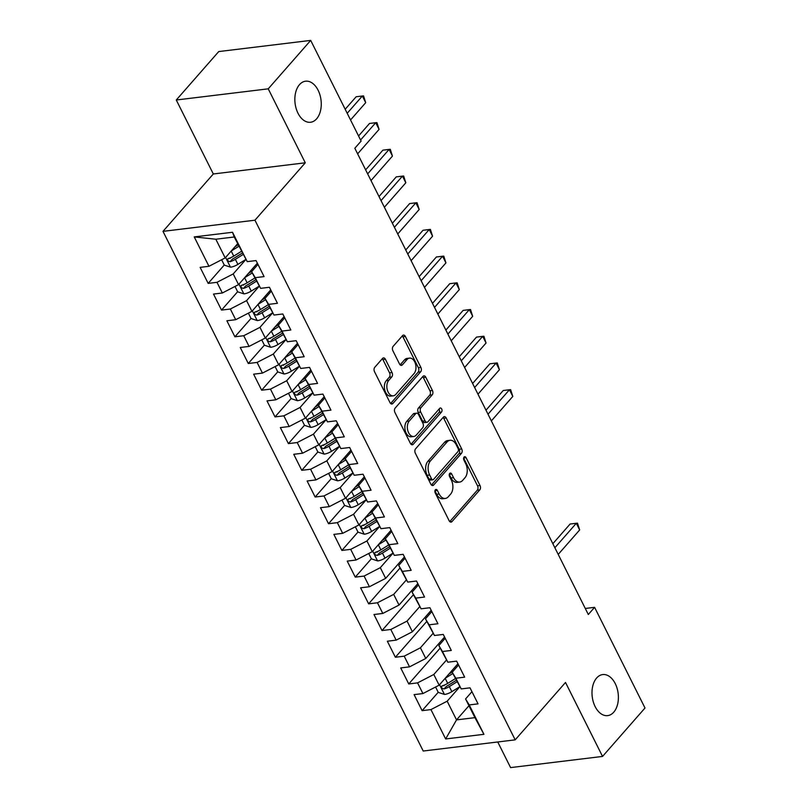 <?xml version="1.0" encoding="UTF-8"?>
<svg xmlns="http://www.w3.org/2000/svg" width="808" height="808" viewBox="0 0 808 808"><rect width="100%" height="100%" fill="white"/><g stroke="black" fill="none" stroke-linecap="round" stroke-linejoin="round"><path stroke-width="1.21" d="M435.361 489.799A2.222 1.404 83.1 0 0 435.199 492.87L449.137 520.716A3.171 2 83.1 0 0 451.066 522.109A3.171 2 83.1 0 0 451.995 521.584L479.78 489.89A3.171 2 83.1 0 0 480.013 485.507L466.065 457.661A2.222 1.404 83.1 0 0 464.721 456.682A2.222 1.404 83.1 0 0 464.065 457.055A2.222 1.404 83.1 0 0 463.903 460.126L465.711 463.721A10.151 6.413 83.1 0 1 464.974 477.75L462.661 480.386A10.151 6.413 83.1 0 1 459.681 482.073A10.151 6.413 83.1 0 1 453.52 477.639L451.712 474.033A2.222 1.404 83.1 0 0 450.369 473.054A2.222 1.404 83.1 0 0 449.713 473.427A2.222 1.404 83.1 0 0 449.551 476.498L451.359 480.104A10.151 6.413 83.1 0 1 450.622 494.122L448.299 496.758A10.151 6.413 83.1 0 1 445.329 498.445A10.151 6.413 83.1 0 1 439.158 494.011L437.36 490.406A2.222 1.404 83.1 0 0 436.007 489.436A2.222 1.404 83.1 0 0 435.361 489.799M316.615 118.827A20.675 13.069 83.1 0 0 319.968 94.98A20.675 13.069 83.1 0 0 305.565 81.204A20.675 13.069 83.1 0 0 299.495 84.638A20.675 13.069 83.1 0 0 296.142 108.484A20.675 13.069 83.1 0 0 310.545 122.26A20.675 13.069 83.1 0 0 316.615 118.827M613.747 712.191A20.675 13.069 83.1 0 0 617.1 688.345A20.675 13.069 83.1 0 0 602.697 674.569A20.675 13.069 83.1 0 0 596.637 678.013A20.675 13.069 83.1 0 0 593.284 701.849A20.675 13.069 83.1 0 0 607.687 715.625A20.675 13.069 83.1 0 0 613.747 712.191M385.406 359.287A3.171 2 83.1 0 0 383.477 357.904A3.171 2 83.1 0 0 382.548 358.429L374.75 367.327A3.171 2 83.1 0 0 374.518 371.7L390.011 402.636A3.171 2 83.1 0 0 391.941 404.02A3.171 2 83.1 0 0 392.87 403.495L420.655 371.801A3.171 2 83.1 0 0 420.877 367.418L405.394 336.492A3.171 2 83.1 0 0 403.465 335.108A3.171 2 83.1 0 0 402.536 335.633L393.122 346.369A3.171 2 83.1 0 0 392.89 350.753L399.516 363.994A3.171 2 83.1 0 0 401.445 365.378A3.171 2 83.1 0 0 402.374 364.852L407.04 359.53A8.484 5.363 83.1 0 1 409.535 358.116A8.484 5.363 83.1 0 1 415.443 363.772A8.484 5.363 83.1 0 1 414.07 373.549L395.779 394.415A8.484 5.363 83.1 0 1 393.284 395.819A8.484 5.363 83.1 0 1 387.375 390.173A8.484 5.363 83.1 0 1 388.749 380.386L391.799 376.912A3.171 2 83.1 0 0 392.031 372.528L385.406 359.287L382.921 359.59A3.171 2 83.1 0 0 382.295 358.722M268.236 88.83L176.275 100L213.312 173.972L305.283 162.802L268.236 88.83L310.696 40.4L361.115 141.077L354.823 148.248L588.305 614.504L594.597 607.333L585.275 608.464M305.283 162.802L254.954 220.2L515.181 739.855L423.22 751.026L162.994 231.361L254.954 220.2M497.748 741.976L510.585 767.6L602.546 756.429L565.509 682.457L515.181 739.855M602.546 756.429L645.006 708L594.597 607.333M415.575 448.844A3.171 2 83.1 0 0 415.342 453.227L430.836 484.154A3.171 2 83.1 0 0 432.755 485.537A3.171 2 83.1 0 0 433.684 485.012L461.469 453.318A3.171 2 83.1 0 0 461.701 448.945L446.218 418.009A3.171 2 83.1 0 0 444.289 416.625A3.171 2 83.1 0 0 443.36 417.15L415.575 448.844M410.424 443.39L394.93 412.464A3.171 2 83.1 0 1 395.163 408.08L422.948 376.387A3.171 2 83.1 0 1 423.877 375.861A3.171 2 83.1 0 1 425.806 377.255L432.431 390.486A3.171 2 83.1 0 1 432.199 394.87L420.938 407.727A3.171 2 83.1 0 0 420.705 412.1L425.099 420.887A3.171 2 83.1 0 0 427.028 422.271A3.171 2 83.1 0 0 427.957 421.746L439.683 408.363A2.222 1.404 83.1 0 1 440.34 408A2.222 1.404 83.1 0 1 441.885 409.474A2.222 1.404 83.1 0 1 441.522 412.04L413.272 444.259A3.171 2 83.1 0 1 412.343 444.784A3.171 2 83.1 0 1 410.424 443.39M468.953 705.727L456.53 719.888L474.922 717.655L483.931 734.31L469.216 704.93L478.043 703.859L470.014 687.84L461.196 688.911L455.843 678.225L464.671 677.155L456.641 661.136L447.824 662.207L442.471 651.521L451.298 650.45L443.269 634.432L434.451 635.502L429.099 624.816L437.926 623.746L429.896 607.727L421.079 608.798L415.726 598.112L424.554 597.041L416.524 581.023L407.707 582.093L402.354 571.408L411.181 570.337L403.152 554.318L394.334 555.389L388.981 544.703L397.809 543.633L389.779 527.614L380.962 528.685L375.609 518.009L384.436 516.928L376.407 500.909L367.589 501.98L362.236 491.304L371.064 490.224L363.034 474.205L354.217 475.276L348.864 464.6L357.691 463.519L349.662 447.501L340.845 448.571L335.492 437.896L344.319 436.825L336.29 420.796L327.472 421.867L322.119 411.191L330.947 410.121L322.917 394.092L314.1 395.163L308.747 384.487L317.574 383.416L309.545 367.387L300.728 368.458L295.375 357.782L304.202 356.712L296.172 340.683L287.355 341.754L282.002 331.078L290.829 330.007L282.8 313.979L273.983 315.049L268.63 304.374L277.457 303.303L269.428 287.274L260.61 288.345L255.257 277.669L264.085 276.599L256.055 260.57L247.238 261.641L234.219 236.986L215.827 239.219L225.19 257.914L237.613 243.743M483.931 734.31L445.652 738.956L430.937 709.586L447.167 701.203L459.863 686.729M438.219 692.284L422.119 710.656L430.937 709.586M422.119 710.656L414.09 694.628L422.917 693.557L417.564 682.881L433.795 674.498L446.491 660.025M440.128 648.157L408.747 683.952L417.564 682.881M408.747 683.952L400.718 667.923L409.545 666.852L404.192 656.177L420.423 647.794L433.118 633.32M426.755 621.453L395.375 657.247L404.192 656.177M395.375 657.247L387.345 641.219L396.173 640.148L390.82 629.472L407.05 621.089L419.746 606.616M413.383 594.749L382.002 630.543L390.82 629.472M382.002 630.543L373.973 614.514L382.8 613.444L377.447 602.768L393.678 594.385L406.374 579.912M400.011 568.044L368.63 603.839L377.447 602.768M368.63 603.839L360.6 587.81L369.428 586.739L364.075 576.064L380.305 567.681L393.001 553.207M371.357 558.762L355.257 577.134L364.075 576.064M355.257 577.134L347.228 561.106L356.055 560.035L350.702 549.359L366.933 540.976L379.629 526.503M357.984 532.058L341.885 550.43L350.702 549.359M341.885 550.43L333.856 534.401L342.683 533.33L337.33 522.655L353.561 514.272L366.256 499.799M344.612 505.354L328.513 523.725L337.33 522.655M328.513 523.725L320.483 507.697L329.31 506.626L323.957 495.95L340.188 487.567L352.884 473.094M331.24 478.649L315.14 497.021L323.957 495.95M315.14 497.021L307.111 480.992L315.938 479.922L310.585 469.246L326.816 460.863L339.511 446.39M317.867 451.945L301.768 470.317L310.585 469.246M301.768 470.317L293.738 454.298L302.566 453.217L297.213 442.542L313.443 434.159L326.139 419.685M304.495 425.24L288.395 443.612L297.213 442.542M288.395 443.612L280.366 427.594L289.193 426.513L283.84 415.837L300.071 407.454L312.767 392.981M291.122 398.536L275.023 416.908L283.84 415.837M275.023 416.908L266.994 400.889L275.821 399.809L270.468 389.133L286.699 380.75L299.394 366.276M277.75 371.832L261.651 390.203L270.468 389.133M261.651 390.203L253.621 374.185L262.449 373.104L257.096 362.428L273.326 354.045L286.022 339.572M264.378 345.127L248.278 363.499L257.096 362.428M248.278 363.499L240.249 347.48L249.076 346.41L243.723 335.724L259.954 327.341L272.649 312.868M251.005 318.423L234.906 336.795L243.723 335.724M234.906 336.795L226.876 320.776L235.704 319.705L230.351 309.02L246.581 300.637L259.277 286.163M237.633 291.718L221.533 310.09L230.351 309.02M221.533 310.09L213.504 294.072L222.331 293.001L216.978 282.315L233.209 273.932L245.905 259.459M224.26 265.014L208.161 283.386L216.978 282.315M208.161 283.386L200.132 267.367L208.959 266.297L194.243 236.916L232.522 232.27L247.238 261.641M257.984 264.418L251.611 271.7L260.61 288.345M255.257 277.669L251.611 271.7M208.959 266.297L225.19 257.914M194.243 236.916L215.827 239.219M271.357 291.122L264.984 298.404L273.983 315.049M268.63 304.374L264.984 298.404M233.209 273.932L238.562 284.618L257.358 263.176M222.331 293.001L238.562 284.618M284.729 317.827L278.356 325.109L287.355 341.754M282.002 331.078L278.356 325.109M246.581 300.637L251.934 311.322L270.731 289.88M235.704 319.705L251.934 311.322M298.101 344.531L291.728 351.813L300.728 368.458M295.375 357.782L291.728 351.813M259.954 327.341L265.307 338.027L284.103 316.584M249.076 346.41L265.307 338.027M311.474 371.236L305.101 378.518L314.1 395.163M308.747 384.487L305.101 378.518M273.326 354.045L278.679 364.731L297.475 343.289M262.449 373.104L278.679 364.731M324.846 397.94L318.473 405.222L327.472 421.867M322.119 411.191L318.473 405.222M286.699 380.75L292.052 391.436L310.848 369.993M275.821 399.809L292.052 391.436M338.219 424.644L331.846 431.926L340.845 448.571M335.492 437.896L331.846 431.926M300.071 407.454L305.424 418.14L324.22 396.698M289.193 426.513L305.424 418.14M351.591 451.349L345.218 458.631L354.217 475.276M348.864 464.6L345.218 458.631M313.443 434.159L318.796 444.844L337.593 423.402M302.566 453.217L318.796 444.844M364.964 478.053L358.59 485.335L367.589 501.98M362.236 491.304L358.59 485.335M326.816 460.863L332.169 471.539L350.965 450.106M315.938 479.922L332.169 471.539M378.336 504.758L371.963 512.04L380.962 528.685M375.609 518.009L371.963 512.04M340.188 487.567L345.541 498.243L364.337 476.801M329.31 506.626L345.541 498.243M391.708 531.462L385.335 538.744L394.334 555.389M388.981 544.703L385.335 538.744M353.561 514.272L358.914 524.947L377.71 503.505M342.683 533.33L358.914 524.947M405.081 558.166L398.708 565.449L407.707 582.093M402.354 571.408L398.708 565.449M366.933 540.976L372.286 551.652L391.082 530.21M356.055 560.035L372.286 551.652M418.453 584.871L412.08 592.153L421.079 608.798M415.726 598.112L412.08 592.153M380.305 567.681L385.658 578.356L404.454 556.914M369.428 586.739L385.658 578.356M431.826 611.575L425.452 618.857L434.451 635.502M429.099 624.816L425.452 618.857M393.678 594.385L399.031 605.061L417.827 583.618M382.8 613.444L399.031 605.061M445.198 638.28L438.825 645.562L447.824 662.207M442.471 651.521L438.825 645.562M407.05 621.089L412.403 631.765L431.199 610.323M396.173 640.148L412.403 631.765M458.57 664.984L452.197 672.266L461.196 688.911M455.843 678.225L452.197 672.266M420.423 647.794L425.776 658.47L444.572 637.027M409.545 666.852L425.776 658.47M471.943 691.688L465.57 698.96L474.922 717.655M469.216 704.93L465.57 698.96M433.795 674.498L439.148 685.174L457.944 663.732M422.917 693.557L439.148 685.174M310.696 40.4L218.736 51.571L176.275 100M213.312 173.972L162.994 231.361M447.167 701.203L456.53 719.888L445.652 738.956M234.219 236.986L232.522 232.27M444.642 684.962L443.935 685.77M377.78 551.44L377.073 552.248M364.408 524.735L363.701 525.543M351.036 498.031L350.329 498.839M337.663 471.327L336.956 472.135M324.291 444.622L323.584 445.43M310.918 417.918L310.211 418.726M297.546 391.213L296.839 392.021M284.174 364.509L283.467 365.317M270.801 337.805L270.094 338.613M257.429 311.1L256.722 311.908M244.056 284.396L243.349 285.204M230.684 257.691L229.977 258.499M434.916 490.789L436.674 494.314A10.151 6.413 83.1 0 0 442.834 498.748L445.329 498.445M459.681 482.073L457.197 482.376A10.151 6.413 83.1 0 1 451.036 477.932L449.268 474.417M449.763 521.594L477.296 490.193A3.171 2 83.1 0 0 477.528 485.81L463.62 458.045M431.452 485.022L458.984 453.621A3.171 2 83.1 0 0 459.217 449.238L443.733 418.312A3.171 2 83.1 0 0 443.107 417.443M431.553 478.801A2.222 1.404 83.1 0 0 432.896 479.78A2.222 1.404 83.1 0 0 433.553 479.407L457.934 451.591A2.222 1.404 83.1 0 0 458.096 448.521L456.197 444.723A10.151 6.413 83.1 0 0 450.036 440.279A10.151 6.413 83.1 0 0 447.056 441.966L430.381 460.984A10.151 6.413 83.1 0 0 429.644 475.003L431.553 478.801L429.058 479.104A2.222 1.404 83.1 0 0 430.411 480.083L432.896 479.78M450.036 440.279L447.551 440.582A10.151 6.413 83.1 0 0 444.572 442.269L447.056 441.966M429.058 479.104L427.159 475.306A10.151 6.413 83.1 0 1 427.897 461.287L444.572 442.269M427.028 422.271L424.543 422.574A3.171 2 83.1 0 1 422.614 421.19L418.221 412.403A3.171 2 83.1 0 1 418.443 408.02L429.715 395.173A3.171 2 83.1 0 0 429.947 390.789L423.321 377.558A3.171 2 83.1 0 0 422.695 376.68M411.04 444.269L439.037 412.332A2.222 1.404 83.1 0 0 439.077 409.06M409.242 421.059A8.484 5.363 83.1 0 0 407.868 430.836A8.484 5.363 83.1 0 0 413.777 436.492A8.484 5.363 83.1 0 0 416.261 435.088L422.705 427.735A3.171 2 83.1 0 0 422.938 423.352L418.544 414.565A3.171 2 83.1 0 0 416.615 413.181A3.171 2 83.1 0 0 415.686 413.706L409.242 421.059L406.757 421.362A8.484 5.363 83.1 0 0 405.384 431.139A8.484 5.363 83.1 0 0 411.292 436.795L413.777 436.492M416.615 413.181L414.13 413.484A3.171 2 83.1 0 0 413.201 414.009L415.686 413.706M406.757 421.362L413.201 414.009M393.284 395.819L390.799 396.122A8.484 5.363 83.1 0 1 384.891 390.466A8.484 5.363 83.1 0 1 386.264 380.689L389.315 377.215A3.171 2 83.1 0 0 389.547 372.831L382.921 359.59M409.535 358.116L407.05 358.419A8.484 5.363 83.1 0 0 404.555 359.823L407.04 359.53M400.142 364.863L404.555 359.823M390.638 403.505L418.16 372.104A3.171 2 83.1 0 0 418.392 367.721L402.909 336.795A3.171 2 83.1 0 0 402.283 335.916M435.583 687.012L438.269 692.385L444.582 694.456A8.565 3.262 -26.6 0 0 451.844 691.658L459.833 686.689M445.188 678.286L452.834 673.539M448.915 674.034L452.702 671.68M558.217 554.409L579.659 529.947L576.316 523.271L570.105 524.028L552.854 543.703M455.369 678.609L447.703 683.376A8.565 3.262 153.4 0 1 442.491 685.729C440.855 687.325 441.39 688.386 444.097 688.931A8.565 3.262 -26.6 0 0 449.309 686.578L456.974 681.811M456.237 680.336L447.723 685.628A4.363 1.666 153.4 0 1 446.359 686.356L444.097 688.931M442.491 685.729L441.713 686.194M579.659 529.947L577.508 523.17L576.316 523.271L554.874 547.733M368.721 553.5L371.407 558.863L377.72 560.934A8.565 3.262 -26.6 0 0 384.982 558.136L392.971 553.167M378.326 544.764L385.971 540.017M382.053 540.512L385.84 538.158M491.355 420.887L512.797 396.425L509.454 389.749L503.243 390.506L485.992 410.181M388.507 545.087L380.841 549.854A8.565 3.262 153.4 0 1 375.629 552.207C373.993 553.803 374.528 554.874 377.235 555.409A8.565 3.262 -26.6 0 0 382.447 553.066L390.113 548.289M389.375 546.814L380.861 552.106A4.363 1.666 153.4 0 1 379.497 552.834L377.235 555.409M375.629 552.207L374.851 552.672M512.797 396.425L510.646 389.648L509.454 389.749L488.012 414.211M355.348 526.796L358.035 532.159L364.347 534.229A8.565 3.262 -26.6 0 0 371.609 531.432L379.598 526.462M364.953 518.059L372.599 513.312M368.68 513.807L372.468 511.454M477.983 394.183L499.425 369.721L496.082 363.044L489.87 363.802L472.619 383.477M375.134 518.383L367.468 523.15A8.565 3.262 153.4 0 1 362.257 525.503C360.62 527.099 361.156 528.169 363.863 528.705A8.565 3.262 -26.6 0 0 369.074 526.361L376.74 521.584M376.003 520.11L367.489 525.402A4.363 1.666 153.4 0 1 366.125 526.129L363.863 528.705M362.257 525.503L361.479 525.968M499.425 369.721L497.274 362.944L496.082 363.044L474.639 387.507M341.976 500.091L344.663 505.465L350.975 507.525A8.565 3.262 -26.6 0 0 358.237 504.727L366.226 499.758M361.762 491.678L354.096 496.445L351.561 491.385L359.227 486.608M355.308 487.103L359.095 484.75M464.61 367.478L486.052 343.016L482.709 336.34L476.498 337.098L459.247 356.772M354.096 496.445A8.565 3.262 153.4 0 1 348.884 498.799C347.248 500.394 347.783 501.465 350.49 502A8.565 3.262 -26.6 0 0 355.702 499.657L363.368 494.88M362.63 493.405L354.116 498.698A4.363 1.666 153.4 0 1 352.753 499.425L350.49 502M348.884 498.799L348.107 499.263M486.052 343.016L483.901 336.239L482.709 336.34L461.267 360.802M328.604 473.387L331.29 478.76L337.603 480.821A8.565 3.262 -26.6 0 0 344.864 478.023L352.854 473.054M338.209 464.651L345.854 459.904M341.935 460.398L345.723 458.045M451.238 340.774L472.68 316.312L469.337 309.636L463.125 310.393L445.875 330.068M348.389 464.974L340.724 469.741A8.565 3.262 153.4 0 1 335.512 472.094C333.876 473.69 334.411 474.761 337.118 475.296A8.565 3.262 -26.6 0 0 342.329 472.953L349.995 468.175M349.258 466.701L340.744 471.993A4.363 1.666 153.4 0 1 339.38 472.72L337.118 475.296M335.512 472.094L334.734 472.559M472.68 316.312L470.529 309.535L469.337 309.636L447.895 334.098M315.231 446.683L317.918 452.056L324.23 454.116A8.565 3.262 -26.6 0 0 331.492 451.319L339.481 446.349M324.836 437.946L332.482 433.199M328.563 433.694L332.351 431.341M437.865 314.07L459.308 289.607L455.964 282.931L449.753 283.689L432.502 303.364M335.017 438.269L327.351 443.036A8.565 3.262 153.4 0 1 322.139 445.39C320.503 446.986 321.039 448.056 323.745 448.591A8.565 3.262 -26.6 0 0 328.957 446.248L336.623 441.471M335.886 439.996L327.371 445.299A4.363 1.666 153.4 0 1 326.008 446.016L323.745 448.591M322.139 445.39L321.362 445.854M459.308 289.607L457.156 282.83L455.964 282.931L434.522 307.394M301.859 419.978L304.545 425.351L310.858 427.412A8.565 3.262 -26.6 0 0 318.12 424.614L326.109 419.645M311.464 411.242L319.109 406.495M315.191 406.99L318.978 404.636M424.493 287.365L445.935 262.903L442.592 256.227L436.381 256.984L419.13 276.659M321.645 411.565L313.979 416.332A8.565 3.262 153.4 0 1 308.767 418.685C307.131 420.281 307.666 421.352 310.373 421.897A8.565 3.262 -26.6 0 0 315.585 419.544L323.25 414.777M322.513 413.302L313.999 418.594A4.363 1.666 153.4 0 1 312.635 419.312L310.373 421.897M308.767 418.685L307.989 419.15M445.935 262.903L443.784 256.126L442.592 256.227L421.15 280.699M288.486 393.274L291.173 398.647L297.485 400.707A8.565 3.262 -26.6 0 0 304.747 397.91L312.736 392.941M298.091 384.537L305.737 379.79M301.818 380.285L305.606 377.932M411.12 260.671L432.563 236.199L429.22 229.523L423.008 230.28L405.757 249.955M308.272 384.861L300.606 389.628A8.565 3.262 153.4 0 1 295.395 391.981C293.759 393.577 294.294 394.647 297.001 395.193A8.565 3.262 -26.6 0 0 302.212 392.839L309.878 388.072M309.141 386.598L300.626 391.89A4.363 1.666 153.4 0 1 299.263 392.607L297.001 395.193M295.395 391.981L294.617 392.446M432.563 236.199L430.411 229.422L429.22 229.523L407.777 253.995M275.114 366.569L277.8 371.943L284.113 374.003A8.565 3.262 -26.6 0 0 291.375 371.205L299.364 366.236M294.9 358.156L287.234 362.923L284.699 357.863L292.365 353.086M288.446 353.581L292.233 351.228M397.748 233.966L419.19 209.494L415.847 202.818L409.636 203.576L392.385 223.25M287.234 362.923A8.565 3.262 153.4 0 1 282.022 365.277C280.386 366.872 280.921 367.943 283.628 368.488A8.565 3.262 -26.6 0 0 288.84 366.135L296.506 361.368M295.768 359.893L287.254 365.186A4.363 1.666 153.4 0 1 285.891 365.903L283.628 368.488M282.022 365.277L281.245 365.741M419.19 209.494L417.039 202.717L415.847 202.818L394.405 227.29M261.741 339.865L264.428 345.238L270.741 347.299A8.565 3.262 -26.6 0 0 278.002 344.501L285.992 339.532M271.347 331.129L278.992 326.381M275.074 326.876L278.861 324.523M384.376 207.262L405.818 182.79L402.475 176.114L396.263 176.871L379.013 196.556M281.527 331.452L273.861 336.229A8.565 3.262 153.4 0 1 268.65 338.572C267.014 340.168 267.549 341.239 270.256 341.784A8.565 3.262 -26.6 0 0 275.467 339.431L283.133 334.663M282.396 333.189L273.882 338.481A4.363 1.666 153.4 0 1 272.518 339.198L270.256 341.784M268.65 338.572L267.872 339.037M405.818 182.79L403.667 176.013L402.475 176.114L381.033 200.586M248.369 313.161L251.056 318.534L257.368 320.594A8.565 3.262 -26.6 0 0 264.63 317.796L272.619 312.827M257.974 304.424L265.62 299.677M261.701 300.172L265.489 297.829M371.003 180.558L392.446 156.085L389.103 149.409L382.891 150.167L365.64 169.852M268.155 304.747L260.489 309.525A8.565 3.262 153.4 0 1 255.278 311.868C253.641 313.464 254.177 314.534 256.883 315.08A8.565 3.262 -26.6 0 0 262.095 312.726L269.761 307.959M269.024 306.484L260.509 311.777A4.363 1.666 153.4 0 1 259.146 312.494L256.883 315.08M255.278 311.868L254.5 312.332M392.446 156.085L390.294 149.308L389.103 149.409L367.66 173.882M234.997 286.456L237.683 291.829L243.996 293.89A8.565 3.262 -26.6 0 0 251.258 291.092L259.247 286.123M244.602 277.72L252.248 272.973M248.329 273.468L252.116 271.124M357.631 153.853L379.073 129.381L375.73 122.705L369.519 123.462L358.56 135.966M254.783 278.043L247.117 282.82A8.565 3.262 153.4 0 1 241.905 285.163C240.269 286.759 240.804 287.83 243.511 288.375A8.565 3.262 -26.6 0 0 248.723 286.022L256.389 281.255M255.651 279.78L247.137 285.072A4.363 1.666 153.4 0 1 245.773 285.79L243.511 288.375M241.905 285.163L241.127 285.628M379.073 129.381L376.922 122.604L375.73 122.705L360.57 139.996M221.624 259.752L224.311 265.125L230.623 267.185A8.565 3.262 -26.6 0 0 237.885 264.388L245.874 259.419M231.229 251.015L238.875 246.268M234.956 246.773L238.138 244.794M350.541 119.968L365.701 102.677L362.358 96.001L356.146 96.758L345.188 109.262M241.41 251.339L233.744 256.116A8.565 3.262 153.4 0 1 228.533 258.459C226.897 260.055 227.432 261.125 230.139 261.671A8.565 3.262 -26.6 0 0 235.35 259.317L243.016 254.55M242.279 253.076L233.764 258.368A4.363 1.666 153.4 0 1 232.401 259.085L230.139 261.671M228.533 258.459L227.755 258.924M365.701 102.677L363.549 95.9L362.358 96.001L347.198 113.292M436.674 494.314L439.158 494.011M449.288 474.326L451.712 474.033M451.036 477.932L453.52 477.639M463.641 457.954L466.065 457.661M477.528 485.81L480.013 485.507M477.296 490.193L479.78 489.89M450.036 521.817L451.995 521.584M434.936 490.698L437.36 490.406M443.733 418.312L446.218 418.009M459.217 449.238L461.701 448.945M458.984 453.621L461.469 453.318M431.724 485.255L433.684 485.012M427.897 461.287L430.381 460.984M427.159 475.306L429.644 475.003M423.321 377.558L425.806 377.255M429.947 390.789L432.431 390.486M429.715 395.173L432.199 394.87M418.443 408.02L420.938 407.727M418.221 412.403L420.705 412.1M422.614 421.19L425.099 420.887M439.037 412.332L441.522 412.04M411.312 444.491L413.272 444.259M389.547 372.831L392.031 372.528M389.315 377.215L391.799 376.912M386.264 380.689L388.749 380.386M400.414 365.085L402.374 364.852M402.909 336.795L405.394 336.492M418.392 367.721L420.877 367.418M418.16 372.104L420.655 371.801M390.91 403.737L392.87 403.495M439.562 684.699L444.42 694.405M449.309 686.578L451.844 691.658M445.168 678.316L447.703 683.376M372.7 551.177L377.558 560.883M382.447 553.066L384.982 558.136M378.306 544.794L380.841 549.854M359.328 524.473L364.186 534.179M369.074 526.361L371.609 531.432M364.933 518.09L367.468 523.15M345.955 497.768L350.813 507.474M355.702 499.657L358.237 504.727M332.583 471.064L337.441 480.77M342.329 472.953L344.864 478.023M338.188 464.681L340.724 469.741M319.211 444.36L324.069 454.066M328.957 446.248L331.492 451.319M324.816 437.976L327.351 443.036M305.838 417.655L310.696 427.361M315.585 419.544L318.12 424.614M311.444 411.272L313.979 416.332M292.466 390.951L297.324 400.657M302.212 392.839L304.747 397.91M298.071 384.568L300.606 389.628M279.093 364.246L283.951 373.952M288.84 366.135L291.375 371.205M265.721 337.552L270.579 347.248M275.467 339.431L278.002 344.501M271.326 331.159L273.861 336.229M252.349 310.848L257.207 320.544M262.095 312.726L264.63 317.796M257.954 304.454L260.489 309.525M238.976 284.143L243.834 293.839M248.723 286.022L251.258 291.092M244.582 277.75L247.117 282.82M225.604 257.439L230.462 267.135M235.35 259.317L237.885 264.388M231.209 251.046L233.744 256.116"/></g></svg>
